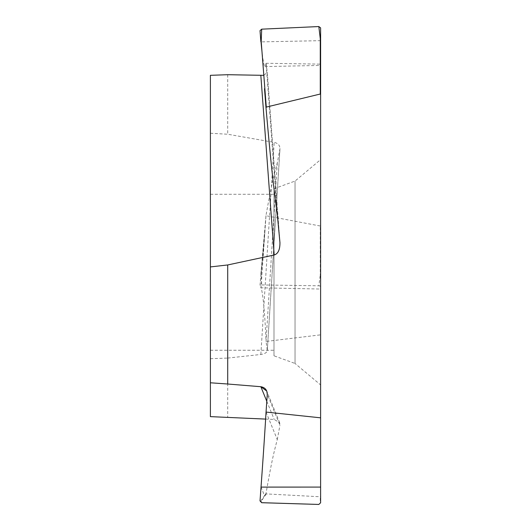 <?xml version="1.0" encoding="UTF-8"?>
<svg xmlns="http://www.w3.org/2000/svg" width="531" height="531" viewBox="0 0 531 531"><rect width="100%" height="100%" fill="white"/><g stroke="black" fill="none" stroke-linecap="round" stroke-linejoin="round"><path stroke-width="0.4" stroke-dasharray="2.65 1.99" d="M210.389 416.629L210.389 75.322M210.389 204.727L210.389 350.254L210.389 204.727M260.854 41.617L260.017 30.652M266.038 63.262A69.654 3.83 -92.5 0 1 265.015 66.574A69.654 3.83 -92.5 0 1 261.949 51.182M320.611 27.871L320.611 64.132L266.044 63.275L277.275 214.292M279.937 242.475L267.292 72.395L263.821 75.342M266.044 63.275L267.279 72.282M210.389 133.254L227.719 134.237L274.188 142.381C278.125 143.251 280.043 145.474 279.937 149.038L267.292 350.619L280.01 148.474L277.275 162.944C273.677 176.232 271.68 183.759 266.018 215.307L261.026 287.815L260.017 285.233L261.199 273.983L261.69 284.935L260.017 285.207L264.843 232.253L261.199 273.983M227.719 74.705L227.719 134.237M266.044 412.109L277.275 439.562C273.677 453.341 271.68 461.14 266.018 493.465L266.29 493.916L320.273 496.764L320.611 496.346L320.611 334.842L266.044 341.453L267.279 350.261C267.166 352.405 265.022 353.812 260.847 354.469L227.719 358.08L227.719 417.612M260.847 354.469L274.188 142.381M210.389 358.69L227.719 358.08M265.619 419.092L274.188 419.424L279.691 422.762L279.937 425.291L267.279 394.261M277.275 439.562L279.937 425.291M266.29 493.916L261.199 501.277L261.69 502.704M266.018 493.465L264.511 495.635L261.026 487.1M266.788 401.29L274.188 419.424M320.611 65.432L320.611 275.43L320.259 275.124L320.273 226.007L320.611 225.635M320.611 334.842L320.611 275.43M320.611 496.346L320.611 502.777L320.259 503.109L320.273 496.764M320.611 369.828L320.611 159.612L320.611 369.828M264.843 232.253L266.018 215.307L266.29 215.798L320.273 226.007M277.275 162.944L266.044 341.453A69.654 4.507 -91.5 0 0 261.026 287.815L320.611 289.043M320.611 286.149L318.819 285.804L320.259 275.124M261.69 284.935L318.819 285.804M318.819 504.45L320.259 503.109M261.199 501.277L260.017 500.912M264.843 496A0.345 0.345 -145.4 0 1 264.511 495.635L260.854 500.925M273.989 355.803L273.989 188.731L273.989 355.803L295.044 363.463L295.044 181.071L295.044 363.463L320.611 384.922M273.989 204.727L273.989 350.254L273.989 204.727M320.611 40.661L261.225 41.883M267.292 72.395L279.97 242.826M279.691 422.762L266.768 391.088M264.929 66.574L320.611 65.426M260.854 274.228L266.011 215.354M273.989 188.731L295.044 181.071L320.611 159.612M210.389 350.254L273.989 350.254M210.389 194.28L273.989 194.28"/><path stroke-width="0.8" d="M263.821 75.342L227.719 74.705L210.389 75.322L210.389 416.629L265.619 419.092M210.389 266.92L210.389 382.785L227.719 384.013L227.719 264.956L274.188 254.993C278.125 253.791 280.043 249.616 279.937 242.475C280.043 249.616 278.125 253.791 274.188 254.993L227.719 264.956L210.389 266.92L227.719 264.956M266.29 107.089L266.018 108.025L264.511 88.717L264.843 88.544L266.29 107.089L320.273 94.027L266.29 107.089L266.018 108.025C271.68 171.905 273.677 187.231 277.275 214.292L279.97 242.826M320.273 94.027L320.611 94.817L320.611 27.871L318.819 26.55L320.259 38.564L320.273 94.027L320.611 94.817L320.611 417.824L266.044 412.069L267.279 394.261L266.768 391.082L260.847 386.714L227.719 384.013L260.847 386.714L266.788 401.29M261.949 51.182A69.654 3.83 -92.5 0 1 261.026 41.889L261.225 41.883M260.847 75.614L274.188 254.993M266.038 412.083A69.654 0.677 -86 0 1 261.026 487.1L260.017 500.912L261.69 502.691L318.819 504.45L320.611 502.777L320.611 94.817M320.611 38.59L320.259 38.564M264.843 88.544L261.199 41.544L261.69 29.165L318.819 26.55M261.69 29.165L260.017 30.652L260.854 41.617L261.199 41.544M261.69 502.704L260.017 500.912L261.026 487.1A69.654 0.677 -86 0 0 266.038 412.036M320.611 417.824L320.611 502.777L318.819 504.45L261.69 502.718M264.504 88.717L266.018 108.012C271.68 171.905 273.677 187.231 277.275 214.292L279.937 242.475M210.389 382.785L227.719 384.013M260.847 386.714C265.022 387.471 267.166 389.986 267.279 394.261L266.044 412.069M320.611 487.093L261.026 487.1M260.017 30.639L260.323 34.621"/></g></svg>
